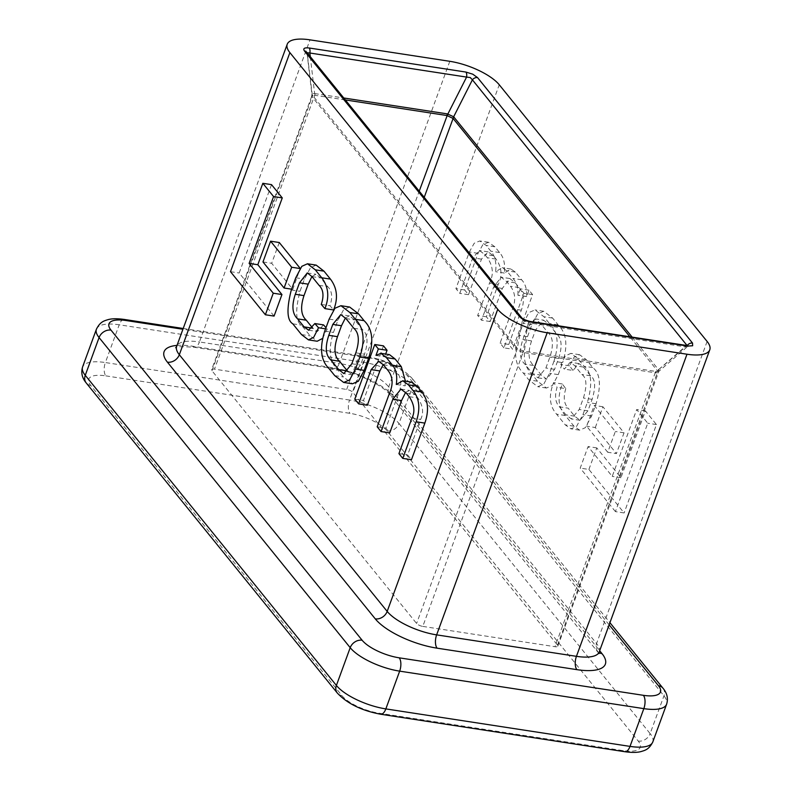 <?xml version="1.0" encoding="UTF-8"?>
<svg xmlns="http://www.w3.org/2000/svg" width="792" height="792" viewBox="0 0 792 792"><rect width="100%" height="100%" fill="white"/><g stroke="black" fill="none" stroke-linecap="round" stroke-linejoin="round"><path stroke-width="0.59" stroke-dasharray="3.96 2.97" d="M687.387 345.332L687.892 346.292L685.031 346.837L656.37 371.527A4.99 2.821 -72.7 0 0 655.459 372.854L657.885 372.735L657.825 371.349A4.99 3.851 -24.2 0 1 658.736 370.022L658.875 371.309L687.892 346.292M383.467 345.857L363.488 400.475L367.33 405.217M389.515 354.658L384.783 356.816L385.664 354.064M411.434 382.12L405.009 385.823L405.435 381.2M405.643 392.327L409.613 390.446L415.156 394.634L417.889 398C423.027 405.761 423.938 412.909 420.631 419.433L407.623 454.974L411.464 459.726M383.229 364.607L387.347 362.716L392.089 366.132L395.931 370.884C401.623 377.428 402.316 385.476 398 395.05L385.892 428.135L389.733 432.887M271.527 184.635L239.194 273.012L274.072 316.087M279.279 242.52L271.676 263.291L292.783 289.357L300.217 268.379M349.638 307.039L343.659 309.583L337.837 320.453L333.452 332.442C328.017 349.51 329.512 362.092 337.946 370.181L343.451 376.972L352.381 383.793M323.552 324.888L317.315 331.541L312.622 328.027M322.522 338.471L327.205 329.086L325.997 327.7M316.176 265.112L310.494 267.666L304.465 279.081L300 291.298C295.149 310.365 295.654 321.651 301.495 325.166L310.177 335.887L317.196 341.233M311.929 276.557L315.978 274.25L320.661 277.933L327.73 286.664C332.066 290.852 332.808 297.218 329.967 305.752L333.65 309.87M503.92 347.866L500.079 343.114L512.612 308.85C515.948 299.97 515.226 292.436 510.434 286.258L506.583 281.507L501.108 277.19L493.624 287.11L481.516 320.196L477.675 315.454L489.505 283.12C493.862 274.547 493.149 266.102 487.357 257.756L484.625 254.39L479.427 250.52L472.784 257.806L459.776 293.357L455.935 288.615L469.339 251.995L474.23 243.223L479.803 240.956L486.209 245.461L490.862 251.203C495.05 255.895 496.643 262.726 495.624 271.705L502.187 267.686L506.692 270.755L512.909 278.428C516.721 282.546 518.384 288.12 517.889 295.159L520.324 288.842L523.908 293.258L503.92 347.866L512.612 349.203L508.771 344.451L500.079 343.114M615.414 511.602L580.209 468.112L588.09 446.569L612.236 476.378L636.689 409.553L647.757 423.225L615.414 511.602L624.116 512.939L588.902 469.448L580.209 468.112M607.731 452.262L586.624 426.195L594.228 405.425L615.334 431.492L607.731 452.262L616.423 453.598L595.317 427.531L586.624 426.195M553.935 361.291L549.549 373.279L543.728 384.14L537.758 386.694L528.828 379.873L523.324 373.082C514.889 364.993 513.394 352.41 518.829 335.343L523.215 323.344L529.036 312.484L535.016 309.929L543.936 316.75L549.44 323.542C557.875 331.63 559.38 344.213 553.935 361.291L562.637 362.627L558.251 374.616L552.43 385.476L546.45 388.03L537.521 381.209L532.026 374.418C523.591 366.33 522.086 353.747 527.522 336.669L531.907 324.68L537.728 313.82L543.708 311.266L552.638 318.087L558.132 324.878C566.577 332.967 568.072 345.55 562.637 362.627M559.479 406.84L565.963 414.85L571.319 418.948L579.229 409.474L583.427 398.01C587.199 385.595 586.674 377.744 581.853 374.458L574.784 365.726L570.25 362.221L564.32 369.131L560.815 364.498L565.389 355.856L570.844 353.38L577.576 358.291L584.011 366.241C591.574 371.884 592.703 383.952 587.387 402.435L582.922 414.652L576.576 426.383L570.923 428.828L565.28 424.888L556.598 414.167C549.499 406.147 548.5 395.634 553.598 382.635L557.093 387.268C554.479 396.03 555.271 402.554 559.479 406.84L568.181 408.177L574.655 416.186L580.021 420.285L587.931 410.8L592.119 399.346C595.891 386.932 595.366 379.081 590.545 375.784L583.486 367.062L578.952 363.558L573.012 370.468L564.32 369.131M422.789 626.403L554.984 646.698A4.99 1.732 20.1 0 0 557.835 646.143A4.99 1.732 20.1 0 0 557.499 645.104L352.856 392.377A4.99 1.732 20.1 0 0 346.668 389.446L214.474 369.151A4.99 1.732 20.1 0 0 211.622 369.706A4.99 1.732 20.1 0 0 211.959 370.745L416.602 623.472A4.99 1.732 20.1 0 0 422.789 626.403L523.027 352.48L655.222 372.775L554.984 646.698M588.902 469.448L596.792 447.906L620.928 477.715L645.391 410.89L656.459 424.562L624.116 512.939M656.459 424.562L647.757 423.225M596.792 447.906L588.09 446.569M620.928 477.715L612.236 476.378M645.391 410.89L636.689 409.553M595.317 427.531L602.92 406.761L624.027 432.828L616.423 453.598M624.027 432.828L615.334 431.492M602.92 406.761L594.228 405.425M548.727 324.146L556.558 333.808C561.805 338.402 562.478 346.599 558.598 358.41L554.598 369.329L546.628 379.15L541.431 375.151L533.6 365.488C528.353 360.895 527.68 352.697 531.571 340.887L535.56 329.967L543.54 320.146L548.727 324.146L540.035 322.809L547.856 332.472C553.103 337.065 553.786 345.262 549.896 357.073L545.896 367.993L537.926 377.824L532.729 373.814L524.908 364.152C519.661 359.568 518.978 351.361 522.868 339.55L526.868 328.63L534.838 318.81L540.035 322.809M508.771 344.451L521.314 310.187C524.651 301.307 523.918 293.773 519.126 287.595L515.285 282.843L509.801 278.527L502.316 288.446L490.208 321.532L486.367 316.79L498.198 284.457C502.554 275.883 501.841 267.429 496.049 259.093L493.327 255.727L488.129 251.856L481.487 259.142L468.478 294.693L464.637 289.951L478.031 253.331L482.922 244.56L488.506 242.283L494.901 246.797L499.554 252.539C503.752 257.222 505.336 264.063 504.326 273.042L510.88 269.023L515.384 272.092L521.601 279.764C525.423 283.882 527.086 289.456 526.581 296.495L529.026 290.179L532.6 294.594L512.612 349.203M532.6 294.594L523.908 293.258M490.208 321.532L481.516 320.196M486.367 316.79L477.675 315.454M468.478 294.693L459.776 293.357M464.637 289.951L455.935 288.615M504.326 273.042L495.624 271.705M526.581 296.495L517.889 295.159M526.67 296.604L517.978 295.267M529.026 290.179L520.324 288.842M573.012 370.468L569.517 365.835L574.091 357.192L579.546 354.707L586.268 359.618L592.703 367.577C600.277 373.22 601.405 385.278 596.089 403.772L591.614 415.988L585.278 427.72L579.615 430.165L573.972 426.215L565.3 415.503C558.192 407.484 557.192 396.97 562.3 383.971L565.795 388.605L557.093 387.268M565.795 388.605C563.171 397.356 563.963 403.88 568.181 408.177M569.517 365.835L560.815 364.498M562.3 383.971L553.598 382.635M230.492 271.676L239.194 273.012M262.974 261.954L271.676 263.291M291.585 289.169L292.783 289.357M347.876 371.547L352.549 374.923L360.518 365.092L364.518 354.173C368.409 342.372 367.726 334.165 362.479 329.581L354.658 319.918L349.46 315.909L345.431 317.948M354.786 399.138L363.488 400.475M377.19 426.809L385.892 428.135M398.93 453.638L407.623 454.974M396.307 384.486L405.009 385.823M376.091 355.479L384.783 356.816M376.17 355.39L384.694 356.697M321.275 304.415L329.967 305.752M325.581 328.838L327.205 329.086M557.835 646.143L658.865 371.309L656.37 371.527L523.156 351.074L517.344 348.312A4.99 3.574 -31.3 0 1 516.948 349.717L416.602 623.472M307.078 53.341L306.732 52.292A4.99 4.049 141 0 1 307.494 54.519L522.482 320.017L517.344 348.312L312.276 95.06L307.147 52.767M310.286 56.638L314.632 93.565C312.226 93.337 311.444 93.842 312.276 95.06L311.909 94.357L311.682 96.287L516.849 349.549A4.99 4.049 -39 0 0 517.136 348.005M687.159 345.589L686.981 345.56A4.99 2.346 -81.3 0 0 685.031 346.837L528.294 322.77A4.99 2.346 -81.3 0 1 530.016 321.463M523.69 351.113A4.99 2.346 -81.3 0 0 523.027 352.48L522.76 352.48A4.99 1.802 -88.9 0 1 523.156 351.074L528.294 322.77L522.482 320.017A4.99 4.049 141 0 0 521.869 317.938M557.499 645.104L657.825 371.349M655.459 372.854L655.222 372.775A4.99 2.346 -81.3 0 1 655.885 371.408M522.76 352.48L516.948 349.717M312.276 95.06A4.99 4.396 -50.5 0 1 312.088 96.733C311.167 96.258 311.959 95.753 314.444 95.238A4.99 2.267 87.8 0 0 314.632 93.565L343.758 97.98M345.342 99.931L314.444 95.238M707.117 341.451L596.554 643.559L388.704 386.872L499.257 84.774M449.807 61.311L339.243 363.419L199.445 341.956L309.999 39.847M211.959 370.745L312.197 96.822A4.99 4.049 -39 0 0 312.484 95.287M315.157 93.595A4.99 2.346 -81.3 0 1 314.711 95.228L214.474 369.151M346.668 389.446L419.225 191.179M632.155 337.125L658.558 369.715A4.99 4.049 -39 0 0 657.746 371.181L629.878 336.768M424.225 197.347L352.856 392.377M663.003 688.238A9.969 8.088 -39 0 1 663.953 695.851L650.133 733.62L399 423.492L412.82 385.734L663.953 695.851A39.887 13.84 -159.9 0 1 666.616 704.217M183.2 328.492L368.547 356.945A9.969 4.693 98.7 0 0 363.36 362.271L349.549 400.039L105.376 362.548L119.196 324.789L363.36 362.271A39.887 13.84 -159.9 0 1 412.82 385.734A9.969 8.088 -39 0 0 411.88 378.121C401.9 367.547 387.456 360.489 368.547 356.945A9.969 4.693 98.7 0 1 370.25 358.024L182.922 329.254M105.831 375.863L349.995 413.345A29.918 10.375 -159.9 0 1 387.09 430.937L638.223 741.064A29.918 10.375 -159.9 0 1 623.136 750.648L378.962 713.156A29.918 10.375 -159.9 0 1 341.867 695.564L90.743 385.437A29.918 10.375 -159.9 0 1 105.831 375.863A9.969 4.693 98.7 0 1 105.376 362.548A39.887 13.84 20.1 0 0 82.596 366.953M609.137 624.819L407.335 375.616A29.918 10.375 20.1 0 0 370.25 358.024M177.012 345.401A49.856 17.295 -159.9 0 1 192.565 346.203L332.363 367.676A49.856 17.295 -159.9 0 1 394.188 396.99L599.663 650.727M652.796 741.985A39.887 13.84 20.1 0 0 650.133 733.62A9.969 8.088 -39 0 1 638.223 741.064M387.09 430.937A9.969 8.088 -39 0 0 399 423.492A39.887 13.84 20.1 0 0 349.549 400.039A9.969 4.693 98.7 0 0 349.995 413.345M96.416 329.195A39.887 13.84 -159.9 0 1 119.196 324.789A9.969 4.693 98.7 0 1 124.374 319.453M394.188 396.99A9.969 8.088 -39 0 1 389.654 394.485A9.969 8.088 -39 0 1 388.704 386.872A39.887 13.84 20.1 0 0 339.243 363.419A9.969 4.693 -81.3 0 1 334.066 368.745A9.969 4.693 -81.3 0 1 332.363 367.676M599.227 651.925A39.887 13.84 20.1 0 0 596.554 643.559A9.969 8.088 -39 0 0 597.505 651.163A9.969 8.088 -39 0 0 599.049 652.558M192.565 346.203A9.969 4.693 -81.3 0 0 194.268 347.282A9.969 4.693 -81.3 0 0 199.445 341.956A39.887 13.84 20.1 0 0 176.665 346.361M380.665 714.226A9.969 4.693 98.7 0 1 378.962 713.156M341.867 695.564A9.969 8.088 -39 0 1 337.333 693.059M90.743 385.437A9.969 8.088 -39 0 1 86.209 382.932M624.829 751.717A9.969 4.693 98.7 0 1 623.136 750.648M407.335 375.616A9.969 8.088 -39 0 1 411.88 378.121L609.919 622.69M658.558 369.715L687.109 345.569M558.132 324.878L549.44 323.542M558.251 374.616L549.549 373.279M537.521 381.209L528.828 379.873M532.026 374.418L523.324 373.082M527.522 336.669L518.829 335.343M531.907 324.68L523.215 323.344M552.638 318.087L543.936 316.75M535.56 329.967L526.868 328.63M556.558 333.808L547.856 332.472M558.598 358.41L549.896 357.073M554.598 369.329L545.896 367.993M541.431 375.151L532.729 373.814M533.6 365.488L524.908 364.152M531.571 340.887L522.868 339.55M521.314 310.187L512.612 308.85M519.126 287.595L510.434 286.258M515.285 282.843L506.583 281.507M502.316 288.446L493.624 287.11M498.198 284.457L489.505 283.12M496.049 259.093L487.357 257.756M493.327 255.727L484.625 254.39M481.487 259.142L472.784 257.806M478.031 253.331L469.339 251.995M494.901 246.797L486.209 245.461M499.554 252.539L490.862 251.203M515.384 272.092L506.692 270.755M521.601 279.764L512.909 278.428M574.655 416.186L565.963 414.85M587.931 410.8L579.229 409.474M592.119 399.346L583.427 398.01M590.545 375.784L581.853 374.458M583.486 367.062L574.784 365.726M586.268 359.618L577.576 358.291M592.703 367.577L584.011 366.241M596.089 403.772L587.387 402.435M591.614 415.988L582.922 414.652M573.972 426.215L565.28 424.888M565.3 415.503L556.598 414.167M329.135 319.117L337.837 320.453M324.75 331.106L333.452 332.442M329.254 368.844L337.946 370.181M334.749 375.636L343.451 376.972M355.826 352.836L364.518 354.173M353.786 328.244L362.479 329.581M345.955 318.582L354.658 319.918M351.826 363.766L360.518 365.092M383.387 364.795L392.089 366.132M387.229 369.547L395.931 370.884M389.298 393.723L398 395.05M406.464 393.297L415.156 394.634M409.187 396.663L417.889 398M411.939 418.097L420.631 419.433M311.969 276.606L320.661 277.933M319.037 285.328L327.73 286.664M295.772 277.745L304.465 279.081M291.298 289.961L300 291.298M292.802 323.829L301.495 325.166M301.475 334.551L310.177 335.887M599.029 653.588L389.654 394.485C384.496 386.417 354.935 371.22 334.066 368.745L194.268 347.282C180.794 346.371 174.616 346.53 175.725 347.767M546.45 388.03L537.758 386.694M543.708 311.266L535.016 309.929M534.838 318.81L543.54 320.146M537.926 377.824L546.628 379.15M509.801 278.527L501.108 277.19M488.129 251.856L479.427 250.52M488.506 242.283L479.803 240.956M510.88 269.023L502.187 267.686M580.021 420.285L571.319 418.948M578.952 363.558L570.25 362.221M579.546 354.707L570.844 353.38M579.615 430.165L570.923 428.828M349.46 315.909L340.768 314.572M352.549 374.923L343.857 373.586M378.645 361.38L387.347 362.716M400.91 389.11L409.613 390.446M308.613 330.205L317.315 331.541M307.276 272.913L315.978 274.25M307.068 53.341L311.909 94.357M311.682 96.287L211.622 369.706"/><path stroke-width="1.19" d="M688.347 345.955L686.981 345.56A4.99 2.346 -81.3 0 1 687.803 346.074L692.654 345.748L692.535 343.075A4.99 4.049 141 0 0 687.387 345.332L687.892 346.292M629.878 336.768L453.093 118.463L447.153 115.612A4.99 2.356 -70.2 0 0 447.856 114.018L466.587 77.081L470.29 77.566L472.398 79.834L453.658 116.77L632.155 337.125M687.109 345.569L472.398 79.834A4.99 4.049 141 0 1 477.536 77.576L472.745 74.181L465.924 72.062A4.99 2.346 -81.3 0 1 466.587 77.081L309.86 53.014A4.99 2.346 -81.3 0 0 309.187 47.995C304.366 47.461 302.792 48.461 304.465 51.005A4.99 4.049 141 0 1 306.732 52.252L521.72 317.75A4.99 4.049 141 0 0 519.453 316.493C522.007 319.176 525.878 321.007 531.076 322.007A4.99 2.346 -81.3 0 0 530.254 321.473A4.99 2.346 -81.3 0 0 530.224 321.473A4.99 2.346 -81.3 0 0 530.016 321.463M385.664 354.064L387.05 350.272L383.467 345.857L374.774 344.52L354.786 399.138L358.637 403.88L367.33 405.217L379.873 370.953L383.229 364.607M405.435 381.2L401.306 366.647L395.099 358.974L389.515 354.658L380.823 353.321L376.17 355.39M358.637 403.88L371.171 369.617L378.645 361.38L383.387 364.795L387.229 369.547C392.931 376.091 393.614 384.15 389.298 393.723L377.19 426.809L381.041 431.551L392.872 399.217L400.91 389.11L406.464 393.297L409.187 396.663C414.325 404.435 415.236 411.573 411.939 418.097L398.93 453.638L402.772 458.39L411.464 459.726L424.868 423.106C429.205 410.315 428.175 399.93 421.799 391.941L417.146 386.199L411.434 382.12L402.742 380.784L396.307 384.486C397.455 376.131 396.218 369.745 392.614 365.31L386.397 357.637L380.823 353.321M381.041 431.551L389.733 432.887L401.564 400.554L405.643 392.327M282.269 197.901L271.527 184.635L262.835 183.308L230.492 271.676L265.37 314.761L274.072 316.087L281.952 294.545L257.816 264.726L282.269 197.901L273.577 196.565L262.835 183.308M289.882 52.618L497.732 309.306A39.887 13.84 20.1 0 0 547.193 332.759L686.991 354.222A39.887 13.84 20.1 0 0 709.781 349.817A39.887 13.84 20.1 0 0 707.117 341.451L499.257 84.774A39.887 13.84 20.1 0 0 449.807 61.311L309.999 39.847A39.887 13.84 20.1 0 0 287.219 44.253A39.887 13.84 20.1 0 0 289.882 52.618L179.329 354.727L387.179 611.404L497.732 309.306M300.217 268.379L279.279 242.52L270.577 241.184L262.974 261.954L284.08 288.021L291.585 289.169M343.678 382.457L352.381 383.793L358.36 381.249L364.172 370.389L368.567 358.39C374.002 341.312 372.497 328.73 364.063 320.651L358.568 313.86L349.638 307.039L340.936 305.702L334.957 308.246L329.135 319.117L324.75 331.106C319.315 348.183 320.819 360.756 329.254 368.844L334.749 375.636L343.678 382.457L349.658 379.913L355.479 369.052L359.865 357.053C365.3 339.976 363.805 327.403 355.361 319.315L349.866 312.523L340.936 305.702M312.622 328.027L306.296 320.215C300.97 315.246 300.208 307.048 303.999 295.614L308.197 284.16L311.929 276.557M325.997 327.7L323.552 324.888L314.85 323.552L308.613 330.205L304.088 326.888L297.604 318.879C292.278 313.909 291.515 305.712 295.307 294.277L299.495 282.823L307.276 272.913L311.969 276.606L319.037 285.328C323.364 289.516 324.116 295.881 321.275 304.415L324.928 308.623L333.59 309.959M324.928 308.623C329.551 296.98 328.492 286.694 321.73 277.784L315.295 269.825L307.474 263.776L301.802 266.33L295.772 277.745L291.298 289.961C286.457 309.028 286.952 320.324 292.802 323.829L301.475 334.551L308.494 339.897L317.196 341.233L322.522 338.471M333.62 309.959C338.253 298.307 337.184 288.031 330.432 279.111L323.987 271.161L316.176 265.112L307.474 263.776M265.37 314.761L273.26 293.208L281.952 294.545M273.26 293.208L249.114 263.399L257.816 264.726M249.114 263.399L273.577 196.565M284.08 288.021L291.684 267.25L300.118 268.538M291.684 267.25L270.577 241.184M353.786 328.244L345.955 318.582L340.768 314.572L332.788 324.403L328.799 335.323C324.908 347.134 325.581 355.331 330.828 359.915L338.659 369.577L343.857 373.586L351.826 363.766L355.826 352.836C359.707 341.035 359.033 332.838 353.786 328.244M345.431 317.948L341.491 325.73L337.491 336.659C333.6 348.47 334.283 356.667 339.53 361.251L347.876 371.547M402.772 458.39L416.176 421.77C420.502 408.979 419.483 398.594 413.097 390.605L408.444 384.863L402.742 380.784M375.992 355.37L378.348 348.935L387.05 350.272M378.348 348.935L374.774 344.52M308.494 339.897L313.682 337.333L318.513 327.749L325.581 328.838M318.513 327.749L314.85 323.552M343.758 97.98L447.351 113.89L453.658 116.77A4.99 4.128 -55.8 0 0 452.965 118.364M307.147 52.767L309.86 53.014L310.286 56.638M419.225 191.179L447.153 115.612M547.193 332.759L436.639 634.867L576.437 656.33L686.991 354.222M519.453 316.493L304.465 51.005M309.187 47.995L465.924 72.062M477.536 77.576L692.535 343.075M687.803 346.074L531.076 322.007M447.351 113.89A4.99 2.346 -81.3 0 1 446.916 115.523L345.342 99.931M453.905 116.998A4.99 4.049 -39 0 0 453.093 118.463L424.225 197.347M399.208 657.825A9.969 4.693 98.7 0 1 399.663 671.141L385.843 708.899L630.016 746.391L643.837 708.632L399.663 671.141A39.887 13.84 -159.9 0 1 350.203 647.678L99.079 337.56L85.259 375.319L336.392 685.446L350.203 647.678A9.969 8.088 -39 0 1 362.122 640.233A29.918 10.375 20.1 0 0 399.208 657.825L643.381 695.317A29.918 10.375 20.1 0 0 658.469 685.733L609.137 624.819M182.922 329.254L126.076 320.532A29.918 10.375 20.1 0 0 110.989 330.115L362.122 640.233M599.663 650.727L602.039 653.677A49.856 17.295 -159.9 0 1 576.893 669.646L437.095 648.173A49.856 17.295 -159.9 0 1 375.269 618.859L167.419 362.172A49.856 17.295 -159.9 0 1 177.012 345.401M336.392 685.446A39.887 13.84 20.1 0 0 385.843 708.899A9.969 4.693 98.7 0 1 380.665 714.226C361.756 710.681 347.312 703.623 337.333 693.059A9.969 8.088 -39 0 1 336.392 685.446M380.665 714.226L624.829 751.717A9.969 4.693 98.7 0 0 630.016 746.391A39.887 13.84 20.1 0 0 652.796 741.985L666.616 704.217A39.887 13.84 -159.9 0 1 643.837 708.632A9.969 4.693 98.7 0 0 643.381 695.317M82.596 366.953A39.887 13.84 20.1 0 0 85.259 375.319A9.969 8.088 -39 0 0 86.209 382.932C82.051 377.942 80.843 372.616 82.596 366.953L96.416 329.195A39.887 13.84 -159.9 0 0 99.079 337.56A9.969 8.088 -39 0 1 110.989 330.115M576.893 669.646A9.969 4.693 -81.3 0 1 576.437 656.33A39.887 13.84 20.1 0 0 599.227 651.925L709.781 349.817M375.269 618.859A9.969 8.088 -39 0 0 387.179 611.404A39.887 13.84 20.1 0 0 436.639 634.867A9.969 4.693 -81.3 0 0 437.095 648.173M175.725 347.767L176.665 346.361A39.887 13.84 20.1 0 0 179.329 354.727A9.969 8.088 -39 0 1 167.419 362.172M658.469 685.733A9.969 8.088 -39 0 1 663.003 688.238L609.919 622.69M183.2 328.492L124.374 319.453A9.969 4.693 98.7 0 1 126.076 320.532M602.039 653.677A9.969 8.088 -39 0 1 599.049 652.558M349.866 312.523L358.568 313.86M355.479 369.052L364.172 370.389M359.865 357.053L368.567 358.39M355.361 319.315L364.063 320.651M332.788 324.403L341.491 325.73M328.799 335.323L337.491 336.659M330.828 359.915L339.53 361.251M338.659 369.577L347.351 370.913M371.171 369.617L379.873 370.953M392.872 399.217L401.564 400.554M416.176 421.77L424.868 423.106M413.097 390.605L421.799 391.941M408.444 384.863L417.146 386.199M392.614 365.31L401.306 366.647M386.397 357.637L395.099 358.974M304.088 326.888L312.503 328.185M297.604 318.879L306.296 320.215M295.307 294.277L303.999 295.614M299.495 282.823L308.197 284.16M321.73 277.784L330.432 279.111M315.295 269.825L323.987 271.161M176.665 346.361L287.219 44.253M337.333 693.059L86.209 382.932M624.829 751.717C631.798 752.687 637.233 752.628 641.134 751.539C644.797 750.37 648.915 749.737 652.796 741.985M666.616 704.217C668.359 698.544 667.151 693.218 663.003 688.238M124.374 319.453C117.414 318.483 111.979 318.542 108.078 319.631C104.415 320.8 100.297 321.443 96.416 329.195M599.227 651.925L599.029 653.588M686.961 345.54L530.224 321.473M530.254 321.493C525.472 320.215 522.621 318.968 521.69 317.75"/></g></svg>

